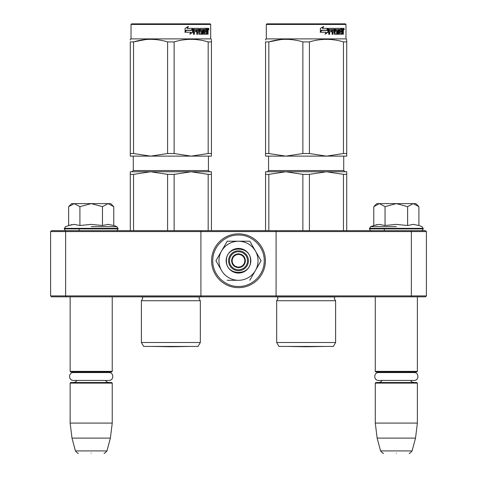 <?xml version="1.0" encoding="UTF-8"?>
<svg xmlns="http://www.w3.org/2000/svg" width="477" height="477" viewBox="0 0 477 477"><rect width="100%" height="100%" fill="white"/><g stroke="black" fill="none" stroke-linecap="round" stroke-linejoin="round"><path stroke-width="0.72" d="M88.15 296.825L91.19 296.825M393.286 296.825L396.333 296.825M276.082 230.683L410.989 230.683L411.365 231.583L426.396 231.583L426.396 295.919L425.49 296.825L51.51 296.825L50.604 295.919L50.604 231.583L65.635 231.583L66.011 230.683L276.082 230.683L276.082 231.583L411.365 231.583L411.365 295.919L276.082 295.919L276.082 231.583L200.918 231.583L200.918 230.683M276.082 296.825L276.082 295.919L65.635 295.919L66.011 296.825M200.918 296.825L200.918 231.583L65.635 231.583L65.635 295.919L50.604 295.919M410.989 296.825L411.365 295.919L426.396 295.919M50.604 231.583L51.51 230.683L66.011 230.683M410.989 230.683L425.49 230.683L426.396 231.583M375.286 296.825L375.286 371.38L417.375 371.38L417.375 296.825M375.286 371.38L375.888 371.982L416.773 371.982L417.375 371.38M375.286 383.103L375.888 382.5L416.773 382.5L417.375 383.103L417.375 423.087L375.286 423.087L375.286 383.103L417.375 383.103M415.527 438.119L412.098 450.92L380.563 450.92L377.134 438.119L415.527 438.119L417.375 423.087M396.333 453.15C412.921 453.15 412.921 453.15 396.333 453.15C379.74 453.15 379.74 453.15 396.333 453.15M70.149 296.825L70.149 371.38L112.238 371.38L112.238 296.825M70.149 371.38L70.751 371.982L111.636 371.982L112.238 371.38M70.149 383.103L70.751 382.5L111.636 382.5L112.238 383.103L112.238 423.087L70.149 423.087L70.149 383.103L112.238 383.103M110.39 438.119L106.961 450.92L75.426 450.92L71.991 438.119L110.39 438.119L112.238 423.087M91.19 453.15C107.784 453.15 107.784 453.15 91.19 453.15C74.597 453.15 74.597 453.15 91.19 453.15M374.212 206.207L376.788 203.625L379.406 203.625L373.771 206.648L373.771 225.496L379.287 224.399L385.046 225.496L396.333 224.399L407.614 225.496L413.374 224.399L418.895 225.496L418.895 206.648L413.255 203.625L379.406 203.625L385.046 206.654L396.333 203.625L407.614 206.654L407.614 225.496M396.333 226.647L370.611 226.647L396.333 226.647M376.973 224.613L370.611 226.647L369.425 228.882C370.158 230.367 370.76 230.963 371.231 230.683M379.239 224.399L379.579 224.399L379.239 224.399M413.422 224.399L413.082 224.399L413.422 224.399M407.614 206.654L413.255 203.625L415.872 203.625L418.448 206.201M385.046 225.496L385.046 206.654M69.07 206.207L71.651 203.625L74.269 203.625L68.628 206.648L68.628 225.496L74.15 224.399L79.909 225.496L91.19 224.399L102.472 225.496L108.231 224.399L113.753 225.496L113.753 206.648L108.118 203.625L74.269 203.625L79.909 206.654L91.19 203.625L102.472 206.654L102.472 225.496M91.19 226.647L116.913 226.647L91.19 226.647M71.836 224.613L65.474 226.647L64.288 228.882C65.021 230.367 65.623 230.963 66.088 230.683M74.102 224.399L74.436 224.399L74.102 224.399M108.279 224.399L107.945 224.399L108.279 224.399M102.472 206.654L108.118 203.625L110.73 203.625L113.305 206.201M79.909 225.496L79.909 206.654M238.5 269.767A9.021 9.021 0 0 1 229.479 260.746A9.021 9.021 0 0 1 238.5 251.725A9.021 9.021 0 0 1 247.521 260.746A9.021 9.021 0 0 1 238.5 269.767M238.5 267.06A6.314 6.314 0 0 1 232.186 260.746A6.314 6.314 0 0 1 238.5 254.432A6.314 6.314 0 0 1 244.814 260.746A6.314 6.314 0 0 1 238.5 267.06M231.583 260.746C231.995 256.548 234.302 254.241 238.5 253.83C242.698 254.241 245.005 256.548 245.416 260.746C245.005 264.944 242.698 267.251 238.5 267.663C234.302 267.251 231.995 264.944 231.583 260.746M258.039 260.746A19.539 19.539 0 0 0 255.422 250.98L261.062 260.746L255.541 270.31A19.539 19.539 0 0 0 258.039 260.746M238.166 280.285L238.261 280.285A19.539 19.539 0 0 1 221.698 270.721L215.938 260.746L221.572 250.98C225.478 244.707 231.118 241.451 238.5 241.207L227.219 241.207L215.938 260.746M248.422 260.746A9.922 9.922 0 0 1 238.5 270.668A9.922 9.922 0 0 1 228.578 260.746A9.922 9.922 0 0 1 238.5 250.824A9.922 9.922 0 0 1 248.422 260.746M238.5 235.03C252.244 234.672 264.574 247.003 264.222 260.746C264.574 274.49 252.244 286.82 238.5 286.468C224.756 286.82 212.426 274.49 212.778 260.746C212.426 247.003 224.756 234.672 238.5 235.03M238.5 233.837A26.909 26.909 0 0 1 265.409 260.746A26.909 26.909 0 0 1 238.5 287.655A26.909 26.909 0 0 1 211.591 260.746A26.909 26.909 0 0 1 238.5 233.837A26.909 26.909 0 0 1 265.409 260.746A26.909 26.909 0 0 1 238.5 287.655A26.909 26.909 0 0 1 211.591 260.746A26.909 26.909 0 0 1 238.5 233.837M250.824 260.746A12.324 12.324 0 0 1 238.5 273.071A12.324 12.324 0 0 1 226.176 260.746A12.324 12.324 0 0 1 238.5 248.422A12.324 12.324 0 0 1 250.824 260.746M255.541 251.182L249.781 241.207L240.635 241.207M255.255 270.805L261.062 260.746M221.411 270.226L221.698 270.721M238.5 241.207C245.882 241.451 251.522 244.707 255.422 250.98L249.781 241.207L227.219 241.207L221.572 250.98A19.539 19.539 0 0 0 221.459 270.31M255.541 270.31L255.302 270.721A19.539 19.539 0 0 1 238.738 280.285M255.302 270.721L249.781 280.285M238.261 280.285L227.219 280.285M250.526 260.746C251.266 276.261 225.734 276.261 226.474 260.746C225.734 245.232 251.266 245.232 250.526 260.746M73.44 372.549L108.941 372.549C114.027 372.304 114.027 380.67 108.941 380.425L73.44 380.425C68.36 380.67 68.36 372.304 73.44 372.549L75.7 372.549L73.756 371.982M108.941 372.549L106.681 372.549L108.625 371.982M378.577 372.549L414.084 372.549C419.164 372.304 419.164 380.67 414.084 380.425L378.577 380.425C373.497 380.67 373.497 372.304 378.577 372.549L380.843 372.549L378.893 371.982M414.084 372.549L411.818 372.549L413.768 371.982M141.395 300.731L200.322 300.731L198.969 298.566L199.613 296.932L142.104 296.932L142.748 298.566L141.395 300.731L141.395 342.516L200.322 342.516L200.322 300.731M208.175 174.361L191.152 171.762L174.129 174.361L167.588 174.361L150.565 171.762L211.442 171.762L211.442 174.361L208.175 174.361L208.175 230.683M211.442 174.361L211.442 230.683M167.588 174.361L167.588 230.683M174.129 174.361L174.129 230.683M181.785 171.762L130.275 171.762L130.275 230.683M150.565 171.762L133.542 174.361L130.275 174.361M133.542 174.361L133.542 230.683M184.122 171.762L191.152 171.762M200.322 342.516L198.062 346.427L143.655 346.427L141.395 342.516M130.275 39.99L130.275 39.317L131.026 38.881L210.691 38.881L211.442 39.317M130.275 153.522L133.542 153.522L150.529 156.128L130.275 156.128L130.275 41.916C130.275 38.482 130.275 38.482 130.275 41.916L133.542 41.916C144.889 38.482 156.241 38.482 167.588 41.916L174.129 41.916L174.129 153.522L191.116 156.128L150.601 156.128L167.588 153.522L174.129 153.522M145.753 39.531L133.542 41.916L133.542 153.522M211.442 156.128L211.442 153.522L211.442 156.128L191.188 156.128L208.175 153.522L211.442 153.522L211.442 41.916L211.442 153.522M174.129 41.916C185.475 38.482 196.822 38.482 208.175 41.916L211.442 41.916C211.442 38.482 211.442 38.482 211.442 41.916L211.442 40.05M199.708 40.002L195.964 39.531M167.588 41.916L167.588 153.522M208.175 41.916L208.175 153.522M192.887 32.18L189.953 34.1L190.925 32.239L185.332 32.239L186.4 30.403L191.867 30.403L192.887 28.358L192.887 32.18L192.553 32.18L192.553 29.031M189.667 34.1L192.553 32.18M186.042 30.194L184.867 32.239M187.318 28.358L188.367 26.468L185.082 28.387L185.082 32.239L186.274 30.194L191.766 30.194L192.678 28.358L187.067 28.358L188.105 26.468M191.45 30.194L192.35 28.358M199.35 32.991L199.35 28.823L198.921 28.823L198.921 32.991L199.475 33.169L201.682 32.991L201.568 31.697L200.221 31.697L199.905 31.232L200.221 28.358L206.1 28.358L205.992 29.473M204.353 33.169L204.257 31.697L204.77 31.697L204.866 33.169L204.353 33.169L206.529 32.991L206.529 28.358L207.894 28.358L208.073 28.823L208.073 31.876L207.584 31.876M207.799 31.184L207.245 31.184L207.513 31.876M208.073 31.876L208.073 34.284L207.626 34.284L207.429 31.697L206.881 31.697L207.072 32.162M202.993 29.473L202.826 34.284L203.488 34.284L203.488 29.473L202.993 29.473L204.12 29.473L204.383 34.284L206.732 34.284L206.946 31.697M194.181 29.473L194.032 30.582L194.389 30.582L194.538 29.473L194.181 29.473L196.786 29.473L196.786 34.284L197.621 34.284L197.621 31.697L197.216 31.697L197.216 34.284M197.621 31.697L198.694 31.697L199.022 34.284L202.105 34.284L202.397 31.053L202.105 30.582L200.34 30.582L200.227 29.652L202.826 29.473L202.826 34.284M194.032 31.697L194.389 31.697L194.032 31.697L194.032 34.284M199.35 28.823L199.022 28.358L193.859 28.358L193.471 28.823L193.471 34.284L194.389 34.284L194.389 31.697L196.441 31.697L196.441 30.582L194.389 30.582M197.347 29.473L198.694 29.652L198.694 30.582L197.621 30.582L197.621 29.652M197.621 30.582L197.216 30.582L197.216 29.652M206.529 29.473L206.946 29.473L206.529 29.473M206.946 29.473L207.555 29.473L207.626 30.582L206.946 30.582L206.946 29.473M206.946 30.582L206.529 30.582L206.946 30.582M205.301 31.697L205.301 30.582M204.866 29.473L204.353 29.473L204.257 30.582L204.77 30.582L204.866 29.473L206.1 29.473L206.1 28.358M205.563 29.473L205.563 28.358M198.599 28.358L198.921 28.823M196.053 31.697L196.053 30.582M196.393 31.697L196.393 30.582M201.634 30.582L201.634 34.284M202.343 34.082L202.343 30.784M206.398 33.169L206.189 34.284M206.529 31.697L206.881 31.697M207.513 30.492L207.245 31.184M207.513 29.473L207.334 28.358M208.073 30.492L207.626 30.492M208.896 29.109C208.729 30.093 208.55 30.093 208.366 29.109C208.55 28.125 208.729 28.125 208.896 29.109C208.729 30.093 208.55 30.093 208.366 29.109C208.55 28.125 208.729 28.125 208.896 29.109L208.366 29.109M208.324 29.109C208.157 30.069 207.978 30.069 207.799 29.109C207.978 28.149 208.157 28.149 208.324 29.109M200.793 29.473L200.793 30.582M204.77 30.582L205.831 30.582L205.831 31.697L204.77 31.697M210.691 24.452L210.089 23.85L131.628 23.85L131.026 24.452L210.691 24.452L210.691 38.881M208.443 29.634L208.687 29.252L208.371 29.252M153.016 346.451L188.695 346.451L170.855 346.761L153.016 346.451A6.01 6.01 0 0 1 153.004 346.427M276.678 300.731L335.605 300.731L334.252 298.566L334.896 296.932L277.387 296.932L278.031 298.566L276.678 300.731L276.678 342.516L335.605 342.516L335.605 300.731M343.458 174.361L326.435 171.762L309.412 174.361L302.871 174.361L285.848 171.762L346.725 171.762L346.725 174.361L343.458 174.361L343.458 230.683M346.725 174.361L346.725 230.683M302.871 174.361L302.871 230.683M309.412 174.361L309.412 230.683M317.068 171.762L265.558 171.762L265.558 230.683M285.848 171.762L268.825 174.361L265.558 174.361M268.825 174.361L268.825 230.683M319.405 171.762L326.435 171.762M335.605 342.516L333.345 346.427L278.938 346.427L276.678 342.516M265.558 39.99L265.558 39.317L266.309 38.881L345.974 38.881L346.725 39.317M265.558 153.522L268.825 153.522L285.812 156.128L265.558 156.128L265.558 41.916C265.558 38.482 265.558 38.482 265.558 41.916L268.825 41.916C280.178 38.482 291.525 38.482 302.871 41.916L309.412 41.916L309.412 153.522L326.399 156.128L285.884 156.128L302.871 153.522L309.412 153.522M281.036 39.531L268.825 41.916L268.825 153.522M346.725 156.128L346.725 153.522L346.725 156.128L326.471 156.128L343.458 153.522L346.725 153.522L346.725 41.916L346.725 153.522M309.412 41.916C320.759 38.482 332.105 38.482 343.458 41.916L346.725 41.916C346.725 38.482 346.725 38.482 346.725 41.916L346.725 40.05M334.991 40.002L331.247 39.531M302.871 41.916L302.871 153.522M343.458 41.916L343.458 153.522M328.17 32.18L325.236 34.1L326.208 32.239L320.616 32.239L321.683 30.403L327.15 30.403L328.17 28.358L328.17 32.18L327.836 32.18L327.836 29.031M324.95 34.1L327.836 32.18M321.325 30.194L320.156 32.239M322.601 28.358L323.65 26.468L320.371 28.387L320.371 32.239L321.558 30.194L327.049 30.194L327.961 28.358L322.357 28.358L323.388 26.468M326.733 30.194L327.633 28.358M334.633 32.991L334.633 28.823L334.204 28.823L334.204 32.991L334.765 33.169L336.965 32.991L336.851 31.697L335.504 31.697L335.188 31.232L335.504 28.358L341.383 28.358L341.276 29.473M339.636 33.169L339.541 31.697L340.053 31.697L340.149 33.169L339.636 33.169L341.812 32.991L341.812 28.358L343.178 28.358L343.362 28.823L343.362 31.876L342.868 31.876M343.082 31.184L342.528 31.184L342.796 31.876M343.362 31.876L343.362 34.284L342.909 34.284L342.713 31.697L342.164 31.697L342.355 32.162M338.276 29.473L338.11 34.284L338.771 34.284L338.771 29.473L338.276 29.473L339.403 29.473L339.666 34.284L342.015 34.284L342.23 31.697M329.464 29.473L329.315 30.582L329.673 30.582L329.822 29.473L329.464 29.473L332.07 29.473L332.07 34.284L332.904 34.284L332.904 31.697L332.499 31.697L332.499 34.284M332.904 31.697L333.978 31.697L334.305 34.284L337.394 34.284L337.68 31.053L337.394 30.582L335.623 30.582L335.51 29.652L338.11 29.473L338.11 34.284M329.315 31.697L329.673 31.697L329.315 31.697L329.315 34.284M334.633 28.823L334.305 28.358L329.142 28.358L328.754 28.823L328.754 34.284L329.673 34.284L329.673 31.697L331.724 31.697L331.724 30.582L329.673 30.582M332.63 29.473L333.978 29.652L333.978 30.582L332.904 30.582L332.904 29.652M332.904 30.582L332.499 30.582L332.499 29.652M341.812 29.473L342.23 29.473L341.812 29.473M342.23 29.473L342.838 29.473L342.909 30.582L342.23 30.582L342.23 29.473M342.23 30.582L341.812 30.582L342.23 30.582M340.584 31.697L340.584 30.582M340.149 29.473L339.636 29.473L339.541 30.582L340.053 30.582L340.149 29.473L341.383 29.473L341.383 28.358M340.846 29.473L340.846 28.358M333.882 28.358L334.204 28.823M331.336 31.697L331.336 30.582M331.676 31.697L331.676 30.582M336.917 30.582L336.917 34.284M337.627 34.082L337.627 30.784M341.681 33.169L341.472 34.284M341.812 31.697L342.164 31.697M342.796 30.492L342.528 31.184M342.796 29.473L342.617 28.358M343.362 30.492L342.909 30.492M344.179 29.109C344.012 30.093 343.834 30.093 343.649 29.109C343.834 28.125 344.012 28.125 344.179 29.109C344.012 30.093 343.834 30.093 343.649 29.109C343.834 28.125 344.012 28.125 344.179 29.109L343.649 29.109M343.607 29.109C343.44 30.069 343.261 30.069 343.082 29.109C343.261 28.149 343.44 28.149 343.607 29.109M336.076 29.473L336.076 30.582M340.053 30.582L341.115 30.582L341.115 31.697L340.053 31.697M345.974 24.452L345.372 23.85L266.911 23.85L266.309 24.452L345.974 24.452L345.974 38.881M343.726 29.634L343.971 29.252L343.655 29.252M288.305 346.451L323.984 346.451L306.145 346.761L288.305 346.451A6.01 6.01 0 0 1 288.287 346.427M418.895 225.496L422.05 226.647L423.236 228.882L369.425 228.882M423.236 228.34L369.425 228.34M113.753 225.496L116.913 226.647L118.099 228.882L64.288 228.882M118.099 228.34L64.288 228.34M208.437 156.128L208.437 170.557L133.28 170.557L133.28 156.128M343.72 156.128L343.72 170.557L268.563 170.557L268.563 156.128M384.307 228.882L384.307 230.683M382.16 380.425L380.706 382.011L378.893 382.5M410.5 380.425L411.955 382.011L413.768 382.5M377.134 438.119L375.286 423.087M412.098 450.92C410.238 453.025 409.266 453.764 409.194 453.15M380.563 450.92C382.429 453.025 383.395 453.764 383.466 453.15M79.164 228.882L79.164 230.683M77.018 380.425L75.467 382.071L73.756 382.5M105.363 380.425L106.765 381.988L108.625 382.5M71.991 438.119L70.149 423.087M106.961 450.92C105.095 453.025 104.129 453.764 104.058 453.15M75.426 450.92C77.286 453.025 78.252 453.764 78.329 453.15M423.236 228.882C422.503 230.367 421.901 230.963 421.435 230.683M118.099 228.882C117.36 230.367 116.758 230.963 116.293 230.683M208.437 170.557L209.642 171.762M133.28 170.557L132.075 171.762M208.634 29.86L208.067 29.86M131.026 24.452L131.026 38.881M343.72 170.557L344.925 171.762M268.563 170.557L267.358 171.762M343.917 29.86L343.351 29.86M266.309 24.452L266.309 38.881"/></g></svg>
